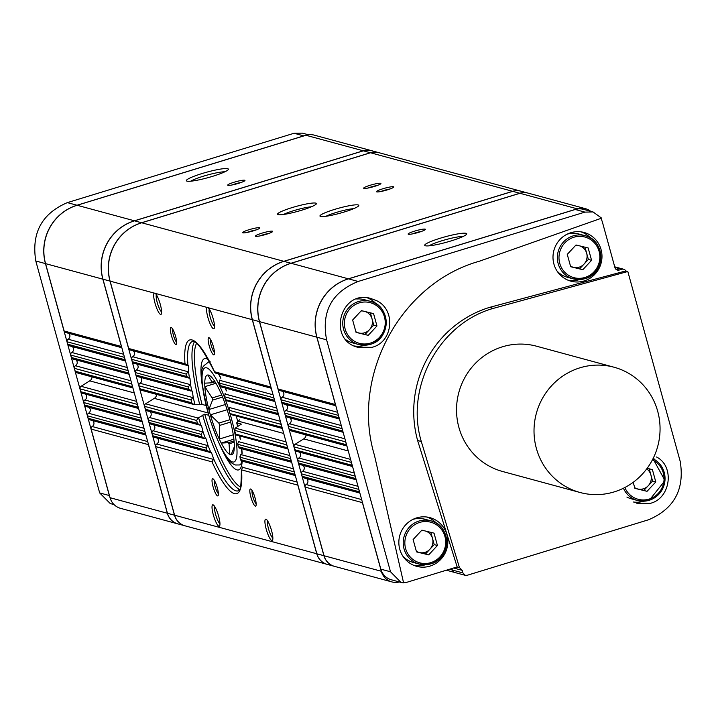 <?xml version="1.0" encoding="UTF-8"?>
<svg xmlns="http://www.w3.org/2000/svg" width="716" height="716" viewBox="0 0 716 716"><rect width="100%" height="100%" fill="white"/><g stroke="black" fill="none" stroke-linecap="round" stroke-linejoin="round"><path stroke-width="1.07" d="M214.71 506.552A9.254 1.951 -107 0 0 215.928 515.556A9.254 1.951 -107 0 0 219.955 523.7M271.829 540.58A11.188 2.363 -107 0 0 272.572 540.186A11.188 2.363 -107 0 0 271.149 529.196A11.188 2.363 -107 0 0 266.182 519.288A11.188 2.363 -107 0 0 266.092 528.703A11.188 2.363 -107 0 0 271.829 540.58M267.614 520.899A9.254 1.951 -107 0 0 268.831 529.903A9.254 1.951 -107 0 0 272.859 538.047M520.944 191.19A15.662 15.179 105.2 0 0 520.89 191.172A15.662 15.179 105.2 0 0 512.665 191.315L283.831 261.313A46.996 45.538 105.2 0 0 252.283 319.685L207.13 307.441A11.188 2.363 -107 0 0 208.177 318.414A11.188 2.363 -107 0 0 213.493 328.769A11.188 2.363 -107 0 0 214.227 328.375A11.188 2.363 -107 0 0 212.983 317.985A11.188 2.363 -107 0 0 208.177 307.728L154.226 293.095A11.188 2.363 -107 0 0 155.274 304.067A11.188 2.363 -107 0 0 160.59 314.431A11.188 2.363 -107 0 0 161.324 314.029A11.188 2.363 -107 0 0 160.08 303.638A11.188 2.363 -107 0 0 155.274 293.381L110.121 281.137L128.674 348.477A2.237 2.166 105.2 0 0 130.178 349.999L186.706 365.321M520.89 191.172L378.737 152.633A15.662 15.179 105.2 0 0 370.512 152.768L141.679 222.774A46.996 45.538 105.2 0 0 110.121 281.137M233.282 434.773L219.275 439.06L219.705 425.402A34.466 7.276 73 0 1 218.845 423.084L210.352 414.85A41.626 8.798 -107 0 0 219.275 439.06A41.626 8.798 -107 0 0 221.244 443.07A41.626 8.798 -107 0 0 229.809 454.418A41.626 8.798 -107 0 0 231.134 454.776A41.626 8.798 -107 0 0 233.98 450.838A41.626 8.798 -107 0 0 234.329 446.614A41.626 8.798 -107 0 0 234.239 443.115A41.626 8.798 -107 0 0 230.185 420.229A41.626 8.798 -107 0 0 228.726 414.922A41.626 8.798 -107 0 0 219.803 390.712A41.626 8.798 -107 0 0 217.834 386.712A41.626 8.798 -107 0 0 211.399 377.019A41.626 8.798 -107 0 0 209.26 375.363A41.626 8.798 -107 0 0 207.935 374.996A41.626 8.798 -107 0 0 204.74 383.158A41.626 8.798 -107 0 0 204.839 386.658A41.626 8.798 -107 0 0 208.884 409.543L212.527 400.137A34.466 7.276 73 0 1 212.142 397.953L204.839 386.658L215.928 383.266M156.365 294.741A9.254 1.951 -107 0 0 157.583 303.745A9.254 1.951 -107 0 0 161.61 311.89M217.566 495.893A8.95 1.888 -107 0 0 218.156 495.57A8.95 1.888 -107 0 0 217.011 486.782A8.95 1.888 -107 0 0 213.037 478.852A8.95 1.888 -107 0 0 212.965 486.388A8.95 1.888 -107 0 0 217.566 495.893M214.326 480.364A7.258 1.53 -107 0 0 215.328 487.292A7.258 1.53 -107 0 0 218.38 493.601M255.352 506.131A8.95 1.888 -107 0 0 255.943 505.818A8.95 1.888 -107 0 0 254.798 497.02A8.95 1.888 -107 0 0 250.824 489.1A8.95 1.888 -107 0 0 250.752 496.635A8.95 1.888 -107 0 0 255.352 506.131M252.113 490.603A7.258 1.53 -107 0 0 253.115 497.539A7.258 1.53 -107 0 0 256.167 503.849M213.681 354.841A8.95 1.888 -107 0 0 214.272 354.518A8.95 1.888 -107 0 0 213.126 345.73A8.95 1.888 -107 0 0 209.153 337.809A8.95 1.888 -107 0 0 209.081 345.336A8.95 1.888 -107 0 0 213.681 354.841M210.441 339.312A7.258 1.53 -107 0 0 211.444 346.249A7.258 1.53 -107 0 0 214.496 352.549M175.885 344.593A8.95 1.888 -107 0 0 176.476 344.28A8.95 1.888 -107 0 0 175.339 335.482A8.95 1.888 -107 0 0 171.366 327.561A8.95 1.888 -107 0 0 171.294 335.088A8.95 1.888 -107 0 0 175.885 344.593M172.654 329.065A7.258 1.53 -107 0 0 173.648 336.001A7.258 1.53 -107 0 0 176.7 342.311M221.709 395.017L212.142 397.953M222.56 397.067L212.527 400.137M230.042 419.666L218.845 423.084M227.133 409.722L210.352 414.85A41.626 8.798 -107 0 1 208.884 409.543L225.379 404.504M233.89 439.203L221.244 443.07L228.225 442.73A34.466 7.276 73 0 0 229.039 443.813L234.177 442.246M297.775 484.49A2.237 2.166 105.2 0 0 297.856 485.144L241.534 469.875A80.344 16.969 -107 0 1 212.017 461.865L213.726 459.046A78.107 16.504 -107 0 0 237.963 490.916A78.107 16.504 -107 0 0 238.204 490.854C238.052 486.612 241.176 501.119 241.381 469.177L241.534 469.875L242.778 466.93M219.875 379.945L219.373 383.087L219.078 382.523L220.376 385.611A80.344 16.969 -107 0 0 219.373 383.087L273.807 397.845L274.479 400.289A2.237 2.166 105.2 0 0 274.747 400.879M196.605 343.304A76.657 16.191 -107 0 0 202.019 404.415L194.958 404.522A78.107 16.504 -107 0 1 193.195 397.255L192.344 391.106L188.711 389.307L135.977 375.005A2.237 2.166 105.2 0 0 137.481 376.526L190.519 390.909M208.016 412.935L154.28 398.365L145.599 403.815A2.237 2.166 105.2 0 0 144.614 406.357L145.411 409.239A2.237 2.166 105.2 0 0 146.914 410.76L199.46 425.009M208.687 415.262L204.713 414.179L198.081 418.046L196.631 420.462A80.344 16.969 -107 0 0 197.526 423.371L199.567 425.036M283.715 433.457L238.222 421.124L239.556 419.862M301.794 210.182A20.137 2.595 -15.4 0 0 316.329 203.899A20.137 2.595 -15.4 0 0 296.299 206.378A20.137 2.595 -15.4 0 0 277.817 214.505A20.137 2.595 -15.4 0 0 301.794 210.182M311.353 206.799A17.112 2.202 -15.4 0 0 283.572 214.451M325.959 216.286A17.112 2.202 164.6 0 1 336.081 212.5A17.112 2.202 164.6 0 1 353.74 208.633M334.56 209.412A20.137 2.595 164.6 0 1 358.716 205.734A20.137 2.595 164.6 0 1 340.055 213.216A20.137 2.595 164.6 0 1 320.204 216.339A20.137 2.595 164.6 0 1 334.56 209.412M259.738 235.949A7.258 0.931 164.6 0 1 262.781 234.902A7.258 0.931 164.6 0 1 268.912 233.425M261.931 233.165A8.95 1.155 164.6 0 1 272.662 231.536A8.95 1.155 164.6 0 1 264.374 234.857A8.95 1.155 164.6 0 1 255.549 236.253A8.95 1.155 164.6 0 1 261.931 233.165M246.913 232.476A7.258 0.931 164.6 0 1 249.956 231.42A7.258 0.931 164.6 0 1 256.086 229.952M249.105 229.693A8.95 1.155 164.6 0 1 259.836 228.055A8.95 1.155 164.6 0 1 251.549 231.384A8.95 1.155 164.6 0 1 242.724 232.772A8.95 1.155 164.6 0 1 249.105 229.693M367.961 188.048A7.258 0.931 164.6 0 1 371.004 186.992A7.258 0.931 164.6 0 1 377.135 185.525M370.145 185.265A8.95 1.155 164.6 0 1 380.885 183.627A8.95 1.155 164.6 0 1 372.589 186.957A8.95 1.155 164.6 0 1 363.773 188.344A8.95 1.155 164.6 0 1 370.145 185.265M380.787 191.521A7.258 0.931 164.6 0 1 383.83 190.474A7.258 0.931 164.6 0 1 389.96 188.997M382.971 188.738A8.95 1.155 164.6 0 1 393.71 187.109A8.95 1.155 164.6 0 1 385.423 190.429A8.95 1.155 164.6 0 1 376.598 191.825A8.95 1.155 164.6 0 1 382.971 188.738M418.887 232.279A8.95 1.155 -15.4 0 0 425.349 229.487A8.95 1.155 -15.4 0 0 416.444 230.588A8.95 1.155 -15.4 0 0 408.236 234.195A8.95 1.155 -15.4 0 0 418.887 232.279M421.599 231.375A7.258 0.931 -15.4 0 0 412.425 233.899M238.473 183.359A8.95 1.155 -15.4 0 0 244.935 180.566A8.95 1.155 -15.4 0 0 236.029 181.667A8.95 1.155 -15.4 0 0 227.813 185.274A8.95 1.155 -15.4 0 0 238.473 183.359M241.176 182.455A7.258 0.931 -15.4 0 0 232.011 184.979M450.919 240.961A21.766 2.801 -15.4 0 0 466.626 234.168A21.766 2.801 -15.4 0 0 444.976 236.844A21.766 2.801 -15.4 0 0 425 245.633A21.766 2.801 -15.4 0 0 450.919 240.961M463.216 236.423A19.171 2.47 -15.4 0 0 445.746 239.654A19.171 2.47 -15.4 0 0 429.081 245.821M212.571 176.333A21.766 2.801 -15.4 0 0 228.279 169.54A21.766 2.801 -15.4 0 0 206.62 172.216A21.766 2.801 -15.4 0 0 186.652 181.005A21.766 2.801 -15.4 0 0 212.571 176.333M224.869 171.795A19.171 2.47 -15.4 0 0 207.398 175.026A19.171 2.47 -15.4 0 0 190.733 181.193M213.726 459.046L211.417 452.503L209.466 452.288M210.262 452.369L207.157 450.534L152.714 435.767A2.237 2.166 105.2 0 0 154.226 437.288L209.135 452.181M207.157 450.534A80.344 16.969 -107 0 1 206.145 448.001L207.497 445.513L153.081 430.755A2.237 2.166 105.2 0 0 152.043 433.332L152.714 435.767M294.115 471.226A2.237 2.166 105.2 0 0 294.195 471.871L240.093 457.202L239.941 456.611L240.415 460.03M241.695 460.898L240.433 459.556A80.344 16.969 -107 0 0 240.093 457.202L241.256 454.239M238.893 441.325L237.64 443.777L238.285 446.695A80.344 16.969 -107 0 0 237.81 444.314L290.544 458.607L291.215 461.05A2.237 2.166 105.2 0 0 291.484 461.65M204.149 438.559L201.993 436.858A80.344 16.969 -107 0 1 201.124 434.361L202.547 431.891L149.429 417.491A2.237 2.166 105.2 0 0 148.391 420.068L149.062 422.503A2.237 2.166 105.2 0 0 150.566 424.024L203.962 438.505M193.687 404.459L191.772 402.822A80.344 16.969 -107 0 1 191.074 399.967L192.729 397.559L139.996 383.257A2.237 2.166 105.2 0 0 138.958 385.835L139.754 388.716A2.237 2.166 105.2 0 0 141.258 390.238L193.517 404.406M286.686 444.242A2.237 2.166 105.2 0 0 286.767 444.896L287.564 447.786A2.237 2.166 105.2 0 0 287.823 448.377M109.897 497.181A15.662 15.179 -74.8 0 1 109.342 495.544L45.457 263.604A46.996 45.538 -74.8 0 1 77.015 205.241L303.754 135.879A15.662 15.179 -74.8 0 1 305.043 135.548M114.077 504.601L110.273 503.572L99.667 492.921L35.8 260.991C31.298 233.04 41.814 213.583 67.349 202.619L294.079 133.257L302.394 133.14L308.327 134.742M92.659 420.596A3.58 3.473 105.2 0 1 92.176 426.521A2.237 2.166 105.2 0 0 91.138 429.09L110.04 497.71A15.662 15.179 105.2 0 0 120.583 508.351L177.872 523.879A15.662 15.179 105.2 0 0 177.926 523.897M89.008 407.332A3.58 3.473 105.2 0 1 88.524 413.248A2.237 2.166 105.2 0 0 87.486 415.826L88.157 418.269A2.237 2.166 105.2 0 0 89.661 419.782L145.885 435.033M85.356 394.069A3.58 3.473 105.2 0 1 84.873 399.984A2.237 2.166 105.2 0 0 83.835 402.562L84.506 404.996A2.237 2.166 105.2 0 0 86.01 406.518L142.233 421.769M92.015 376.885A4.475 4.341 -74.8 0 1 89.733 380.858L81.042 386.309A2.237 2.166 105.2 0 0 80.058 388.851L80.854 391.733A2.237 2.166 105.2 0 0 82.358 393.254L138.582 408.496M75.923 359.835A3.58 3.473 105.2 0 1 75.44 365.751A2.237 2.166 105.2 0 0 74.401 368.328L75.198 371.21A2.237 2.166 105.2 0 0 76.702 372.732L132.925 387.974M72.271 346.571A3.58 3.473 105.2 0 1 71.788 352.487A2.237 2.166 105.2 0 0 70.75 355.064L71.421 357.499A2.237 2.166 105.2 0 0 72.925 359.02L129.149 374.262M68.611 333.298A3.58 3.473 105.2 0 1 68.127 339.223A2.237 2.166 105.2 0 0 67.098 341.792L67.769 344.235A2.237 2.166 105.2 0 0 69.273 345.756L125.497 360.998M371.523 150.673A15.662 15.179 105.2 0 0 371.47 150.655L314.181 135.127A15.662 15.179 105.2 0 0 305.956 135.27L77.113 205.268A46.996 45.538 -74.8 0 0 45.564 263.64L64.118 330.971A2.237 2.166 105.2 0 0 65.621 332.493L121.845 347.734M584.918 212.115L358.152 281.469C331.759 292.2 321.242 311.657 326.603 339.84L390.506 571.78L400.978 582.394L403.582 582.86L374.441 455.242C350.598 376.097 400.477 283.25 479.326 261.242L601.637 218.147L593.054 211.945L584.918 212.115L575.243 209.493L348.495 278.846A46.996 45.538 105.2 0 0 316.946 337.218L380.831 569.148A15.662 15.179 105.2 0 0 391.375 579.79L400.978 582.403M376.75 300.729L370.449 298.357C340.315 289.613 327.176 339.599 357.535 347.215L371.971 347.332C393.039 342.338 396.27 310.019 376.75 300.729M376.177 303.888A25.069 24.281 105.2 0 0 367.299 297.838M354.304 345.98A25.069 24.281 105.2 0 0 364.963 345.228M346.275 339.993A22.375 21.686 105.2 0 0 352.532 342.857L358.627 344.503L370.414 344.306C391.124 339.268 391.07 305.634 370.342 301.311A22.375 21.686 105.2 0 0 343.555 317.233A22.375 21.686 105.2 0 0 358.627 344.503A22.375 21.686 105.2 0 0 370.378 344.306A22.375 21.686 105.2 0 0 386.21 322.531A22.375 21.686 105.2 0 0 370.342 301.311L364.247 299.655A22.375 21.686 105.2 0 0 356.729 299.02M584.14 280.94A25.23 24.442 -74.8 0 1 570.088 280.94A25.23 24.442 -74.8 0 1 553.898 250.43A25.23 24.442 -74.8 0 1 583.28 232.27A25.23 24.442 -74.8 0 1 601.986 255.97A25.23 24.442 -74.8 0 1 584.14 280.94M590.789 238.24A25.069 24.281 105.2 0 0 580.989 231.85M567.895 280.144A25.069 24.281 105.2 0 0 579.575 279.58M557.048 271.024A22.375 21.686 105.2 0 0 567.144 277.208L573.239 278.855L585.026 278.658C605.736 273.619 605.682 239.985 584.954 235.662A22.375 21.686 105.2 0 0 558.167 251.585A22.375 21.686 105.2 0 0 573.239 278.855A22.375 21.686 105.2 0 0 584.99 278.649A22.375 21.686 105.2 0 0 600.831 256.883A22.375 21.686 105.2 0 0 584.954 235.662L578.859 234.007A22.375 21.686 105.2 0 0 567.018 234.239M625.748 270.943L627.816 271.507L493.288 308.381L489.583 307.379L625.748 270.943A3.58 3.473 105.2 0 0 621.748 269.27L619.233 270.039A3.58 3.473 105.2 0 1 614.946 267.641L602.451 222.273A15.662 15.179 105.2 0 0 600.822 218.443M403.52 582.591A15.662 15.179 105.2 0 0 408.039 581.938L455.734 567.349A3.58 3.473 105.2 0 1 457.264 567.242L417.616 440.51A107.194 103.865 105.2 0 1 489.583 307.379M429.994 566.114A25.23 24.442 -74.8 0 1 415.942 566.114A25.23 24.442 -74.8 0 1 399.752 535.595A25.23 24.442 -74.8 0 1 429.135 517.444A25.23 24.442 -74.8 0 1 447.84 541.144A25.23 24.442 -74.8 0 1 429.994 566.114M417.616 440.51L421.303 441.512C404.943 387.195 439.185 323.489 493.288 308.381M421.303 441.512L459.52 567.851L457.264 567.242M451.877 568.531L452.288 570.025A3.58 3.473 105.2 0 0 454.696 572.46L465.257 575.324L462.885 572.907A2184.239 461.435 -107 0 0 462.232 570.348L453.586 568.003M593.054 211.945L583.468 209.349A15.662 15.179 105.2 0 0 575.243 209.493M623.627 269.234L615.178 266.943A3.58 3.473 105.2 0 0 614.731 266.853L615.071 266.916A3.58 3.473 105.2 0 0 614.731 266.844M446.39 570.213L454.588 572.433A3.58 3.473 105.2 0 1 452.181 569.999L452.065 569.569A3.58 3.473 105.2 0 0 451.635 568.602M590.691 211.309A15.662 15.179 105.2 0 0 585.446 208.678A15.662 15.179 105.2 0 0 577.221 208.821L348.388 278.819A46.996 45.538 105.2 0 0 316.839 337.191L335.383 404.522A2.237 2.166 105.2 0 0 335.643 405.122M338.283 414.698A2.237 2.166 105.2 0 0 338.364 415.352L339.035 417.786A2.237 2.166 105.2 0 0 339.303 418.386M341.935 427.962A2.237 2.166 105.2 0 0 342.015 428.615L342.695 431.059A2.237 2.166 105.2 0 0 342.955 431.65M345.595 441.226A2.237 2.166 105.2 0 0 345.676 441.879L346.463 444.761A2.237 2.166 105.2 0 0 346.732 445.361M351.243 461.748A2.237 2.166 105.2 0 0 351.323 462.402L352.12 465.293A2.237 2.166 105.2 0 0 352.388 465.883M355.02 475.46A2.237 2.166 105.2 0 0 355.1 476.113L355.771 478.557A2.237 2.166 105.2 0 0 356.04 479.147M358.68 488.724A2.237 2.166 105.2 0 0 358.761 489.377L359.432 491.82A2.237 2.166 105.2 0 0 359.692 492.42M362.332 501.997A2.237 2.166 105.2 0 0 362.412 502.641L381.315 571.261A15.662 15.179 105.2 0 0 391.858 581.902A15.662 15.179 105.2 0 0 399.367 581.965M462.232 570.348L459.86 567.931M627.816 271.507L680.2 461.373C684.764 489.332 674.239 508.79 648.651 519.735L467.145 575.297L465.257 575.324M614.024 367.219L536.535 346.204A64.896 62.883 105.2 0 0 502.462 346.795A64.896 62.883 105.2 0 0 459.386 429.108A64.896 62.883 105.2 0 0 502.56 471.486L580.05 492.492A64.896 62.883 105.2 0 0 614.131 491.91A64.896 62.883 105.2 0 0 660.062 428.768A64.896 62.883 105.2 0 0 614.024 367.219A64.896 62.883 105.2 0 0 536.347 413.4A64.896 62.883 105.2 0 0 580.05 492.492M636.864 503.339L650.665 503.267C670.82 498.05 674.794 466.17 656.527 456.987M240.424 460.03L240.433 459.556L294.876 474.314A2.237 2.166 105.2 0 0 295.135 474.914M213.296 459.359L156.732 444.018A3.58 3.473 105.2 0 0 157.216 438.103M156.732 444.018A2.237 2.166 105.2 0 0 155.694 446.596L174.597 515.216A15.662 15.179 105.2 0 0 185.14 525.857L327.293 564.396A15.662 15.179 105.2 0 0 327.346 564.414M202.019 404.415L206.056 405.507M241.274 424.212A76.657 16.191 -107 0 0 241.238 424.087L236.683 422.762L237.64 426.673M237.014 435.077L235.448 433.654A80.344 16.969 -107 0 0 234.75 430.79L235.269 428.123L241.292 424.132M188.711 389.307A80.344 16.969 -107 0 1 188.245 386.917L190.492 384.25A78.107 16.504 -107 0 0 191.816 391.008M190.492 384.25L189.964 378.182L186.429 376.41L132.326 361.741A2.237 2.166 105.2 0 0 133.829 363.263L188.926 378.084M186.429 376.41A80.344 16.969 -107 0 1 186.088 374.056L188.532 371.443A78.107 16.504 -107 0 0 189.454 378.093M188.532 371.443L188.424 365.491L184.988 363.746L128.674 348.477M216.447 373.269L214.666 372.239C203.335 349.99 195.951 339.742 192.506 341.478A78.107 16.504 -107 0 0 192.273 341.559A78.107 16.504 -107 0 0 187.932 365.411M207.497 445.513L207.935 445.209A78.107 16.504 -107 0 0 210.826 452.396M207.935 445.209L206.047 438.774L204.919 438.648M202.547 431.891L202.995 431.587A78.107 16.504 -107 0 0 205.483 438.666M202.995 431.587L201.429 425.25L200.319 425.125M198.592 417.732A78.107 16.504 -107 0 0 200.874 425.143M186.706 365.312L187.413 365.402M222.246 387.114L220.376 385.611L274.479 400.289M227.196 400.736L225.397 399.251A80.344 16.969 -107 0 0 224.529 396.754L225.486 399.671L278.13 413.553A2.237 2.166 105.2 0 0 278.399 414.143M277.378 410.456A2.237 2.166 105.2 0 0 277.459 411.109L224.529 396.754L225.227 393.666M190.563 390.918L191.288 390.999M231.545 414.618L229.89 413.159A80.344 16.969 -107 0 0 229.004 410.241L229.961 413.562L281.907 427.264A2.237 2.166 105.2 0 0 282.176 427.855M281.039 423.72A2.237 2.166 105.2 0 0 281.12 424.373L229.004 410.241L229.836 407.189M194.358 404.54L194.958 404.522M192.729 397.559L193.195 397.255M286.767 444.896L234.571 430.289L235.492 434.075L287.564 447.786M239.726 448.082L238.285 446.695L291.215 461.05M237.739 426.611A58.184 12.288 -107 0 0 236.817 422.887L238.222 421.124M230.65 422.055L219.705 425.402M234.069 440.94L228.225 442.73M215.042 381.807L211.721 382.818A34.466 7.276 73 0 1 212.026 382.04L207.935 374.996M214.666 381.234L212.026 382.04M231.536 453.89L229.809 454.418L229.039 443.813M234.329 446.793L231.134 454.776M209.26 375.363L212.527 378.272M204.74 383.158L211.721 382.818M297.856 485.144L316.749 553.754A15.662 15.179 105.2 0 0 327.293 564.396M218.926 526.242A11.188 2.363 -107 0 0 219.669 525.839A11.188 2.363 -107 0 0 218.246 514.849A11.188 2.363 -107 0 0 213.27 504.941A11.188 2.363 -107 0 0 213.189 514.357A11.188 2.363 -107 0 0 218.926 526.242M153.081 430.755A3.58 3.473 105.2 0 0 153.564 424.839M149.429 417.491A3.58 3.473 105.2 0 0 149.912 411.575M154.28 398.365A4.475 4.341 105.2 0 0 156.571 394.391M139.996 383.257A3.58 3.473 105.2 0 0 140.479 377.341M190.017 384.546L136.344 369.993A2.237 2.166 105.2 0 0 135.306 372.562L135.977 375.005M136.344 369.993A3.58 3.473 105.2 0 0 136.828 364.068M188.048 371.738L132.693 356.729A2.237 2.166 105.2 0 0 131.654 359.298L132.326 361.741M132.693 356.729A3.58 3.473 105.2 0 0 133.176 350.804M252.283 319.685L270.827 387.016A2.237 2.166 105.2 0 0 271.087 387.616M273.727 397.192A2.237 2.166 105.2 0 0 273.807 397.845M277.459 411.109L278.13 413.553M281.12 424.373L281.907 427.264M290.463 457.954A2.237 2.166 105.2 0 0 290.544 458.607M294.195 471.871L294.876 474.314M528.104 193.132A15.662 15.179 105.2 0 0 528.05 193.114L520.997 191.199A15.662 15.179 105.2 0 0 512.772 191.342L283.939 261.349A46.996 45.538 105.2 0 0 252.39 319.712L316.857 553.79A15.662 15.179 105.2 0 0 327.4 564.432L334.462 566.338A15.662 15.179 105.2 0 0 334.515 566.356M528.05 193.114A15.662 15.179 105.2 0 0 519.825 193.257L290.991 263.255A46.996 45.538 105.2 0 0 259.443 321.627L323.918 555.697A15.662 15.179 105.2 0 0 334.462 566.338M585.446 208.678L528.157 193.141A15.662 15.179 105.2 0 0 519.932 193.284L291.099 263.291A46.996 45.538 105.2 0 0 259.55 321.654L278.094 388.994A2.237 2.166 105.2 0 0 279.598 390.506L335.822 405.757M337.621 412.291L282.113 397.246A3.58 3.473 105.2 0 0 282.596 391.321M282.113 397.246A2.237 2.166 105.2 0 0 281.075 399.814L281.746 402.258A2.237 2.166 105.2 0 0 283.25 403.779L339.474 419.021M341.272 425.555L285.765 410.51A3.58 3.473 105.2 0 0 286.248 404.585M285.765 410.51A2.237 2.166 105.2 0 0 284.726 413.078L285.398 415.522A2.237 2.166 105.2 0 0 286.91 417.043L343.125 432.285M344.933 438.827L289.416 423.774A3.58 3.473 105.2 0 0 289.899 417.849M289.416 423.774A2.237 2.166 105.2 0 0 288.387 426.342L289.175 429.233A2.237 2.166 105.2 0 0 290.687 430.755L346.902 445.996M348.271 450.964L303.7 438.881A4.475 4.341 105.2 0 0 305.992 434.898M303.7 438.881L295.019 444.332A2.237 2.166 105.2 0 0 294.034 446.874L294.831 449.755A2.237 2.166 105.2 0 0 296.335 451.277L352.558 466.519M354.357 473.061L298.849 458.007A3.58 3.473 105.2 0 0 299.333 452.082M298.849 458.007A2.237 2.166 105.2 0 0 297.811 460.576L298.483 463.019A2.237 2.166 105.2 0 0 299.995 464.541L356.21 479.783M358.018 486.325L302.501 471.271A3.58 3.473 105.2 0 0 302.984 465.355M302.501 471.271A2.237 2.166 105.2 0 0 301.463 473.849L302.143 476.283A2.237 2.166 105.2 0 0 303.647 477.805L359.871 493.047M361.67 499.589L306.153 484.535A3.58 3.473 105.2 0 0 306.636 478.619M306.153 484.535A2.237 2.166 105.2 0 0 305.123 487.113L324.026 555.732A15.662 15.179 105.2 0 0 334.56 566.374L391.858 581.902M378.683 152.615A15.662 15.179 105.2 0 0 378.63 152.597L371.577 150.691A15.662 15.179 105.2 0 0 363.352 150.834L134.51 220.832A46.996 45.538 105.2 0 0 102.961 279.195L167.437 513.274A15.662 15.179 105.2 0 0 177.98 523.915L185.032 525.821A15.662 15.179 105.2 0 0 185.086 525.839M378.63 152.597A15.662 15.179 105.2 0 0 370.405 152.741L141.571 222.739A46.996 45.538 105.2 0 0 110.013 281.111L174.489 515.189A15.662 15.179 105.2 0 0 185.032 525.821M371.47 150.655A15.662 15.179 105.2 0 0 363.245 150.799L134.411 220.796A46.996 45.538 105.2 0 0 102.853 279.168L121.407 346.499A2.237 2.166 105.2 0 0 121.666 347.099M124.307 356.675A2.237 2.166 105.2 0 0 124.387 357.329L125.058 359.772A2.237 2.166 105.2 0 0 125.318 360.363M127.958 369.939A2.237 2.166 105.2 0 0 128.039 370.593L128.71 373.036A2.237 2.166 105.2 0 0 128.978 373.636M131.61 383.203A2.237 2.166 105.2 0 0 131.69 383.857L132.487 386.747A2.237 2.166 105.2 0 0 132.746 387.338M134.295 392.95L89.724 380.858M137.266 403.735A2.237 2.166 105.2 0 0 137.347 404.388L138.143 407.27A2.237 2.166 105.2 0 0 138.403 407.869M141.043 417.437A2.237 2.166 105.2 0 0 141.124 418.09L141.795 420.534A2.237 2.166 105.2 0 0 142.054 421.133M144.695 430.71A2.237 2.166 105.2 0 0 144.775 431.363L145.446 433.798A2.237 2.166 105.2 0 0 145.715 434.397M148.346 443.974A2.237 2.166 105.2 0 0 148.427 444.627L167.329 513.247A15.662 15.179 105.2 0 0 177.872 523.879M416.327 551.222A11.188 10.838 105.2 0 0 419.388 552.51L425.465 554.005L434.227 544.625L430.844 532.364M416.488 551.803L419.388 552.51A11.188 10.838 105.2 0 0 432.527 538.45A11.188 10.838 105.2 0 0 425.993 531.174M421.867 530.162L413.114 539.542L416.515 551.893L428.669 554.873L437.431 545.494L434.03 533.143L421.867 530.162M434.227 544.625L437.431 545.494M425.465 554.005L428.669 554.873M355.861 331.705A11.188 10.838 105.2 0 0 358.922 332.985L364.999 334.479L373.761 325.1L370.378 312.838M356.022 332.278L358.922 332.985A11.188 10.838 105.2 0 0 372.051 318.924A11.188 10.838 105.2 0 0 365.527 311.648M361.401 310.637L352.639 320.016L356.049 332.367L368.203 335.348L376.965 325.968L373.564 313.617L361.401 310.637M373.761 325.1L376.965 325.968M364.999 334.479L368.203 335.348M634.698 487.677A11.188 10.838 105.2 0 0 637.75 488.965L643.836 490.451L652.589 481.08L649.215 468.81M634.85 488.249L637.75 488.965A11.188 10.838 105.2 0 0 646.718 468.89M652.589 481.08L655.793 481.949L652.392 469.589L647.148 468.309M643.836 490.451L647.04 491.319L655.793 481.949M633.212 482.289L634.877 488.348L647.04 491.319M570.473 266.048A11.188 10.838 105.2 0 0 573.534 267.337L579.611 268.831L588.373 259.452L584.99 247.19M570.634 266.629L573.534 267.337A11.188 10.838 105.2 0 0 586.673 253.276A11.188 10.838 105.2 0 0 580.139 246M576.013 244.988L567.26 254.368L570.661 266.719L582.815 269.699L591.577 260.32L588.176 247.969L576.013 244.988M588.373 259.452L591.577 260.32M579.611 268.831L582.815 269.699M423.451 530.556A11.188 10.838 105.2 0 0 421.554 530.502M402.902 556.198A22.375 21.686 105.2 0 0 412.998 562.382L419.093 564.029L430.88 563.823C451.59 558.793 451.536 525.15 430.808 520.827A22.375 21.686 105.2 0 0 404.021 536.758A22.375 21.686 105.2 0 0 419.093 564.029A22.375 21.686 105.2 0 0 430.844 563.823A22.375 21.686 105.2 0 0 446.686 542.057A22.375 21.686 105.2 0 0 430.808 520.827L424.713 519.181A22.375 21.686 105.2 0 0 412.872 519.413M626.885 497.038A22.375 21.686 105.2 0 0 631.369 498.828L637.464 500.484A22.375 21.686 105.2 0 0 649.206 500.278A22.375 21.686 105.2 0 0 664.949 480.615A22.375 21.686 105.2 0 0 652.992 458.732L664.994 480.606L649.251 500.278L637.464 500.484A22.375 21.686 105.2 0 1 623.439 488.223M362.985 311.03A11.188 10.838 105.2 0 0 361.079 310.977M577.597 245.382A11.188 10.838 105.2 0 0 575.7 245.328M436.644 523.414A25.069 24.281 105.2 0 0 426.843 517.024M413.75 565.318A25.069 24.281 105.2 0 0 425.429 564.754M655.006 459.86A25.069 24.281 105.2 0 0 653.278 458.168M633.49 502.005A25.069 24.281 105.2 0 0 643.8 501.2M209.269 309.088A9.254 1.951 -107 0 0 210.486 318.092A9.254 1.951 -107 0 0 214.523 326.236M283.831 261.313L141.679 222.774M273.065 394.785L219.481 380.259M194.448 341.836A78.438 16.566 -107 0 0 199.674 404.352M198.081 418.046L145.599 403.815M297.113 482.083L242.33 467.235M206.145 448.001L152.043 433.332M293.453 468.819L240.818 454.544M289.801 455.555L238.455 441.629M197.526 423.371L145.411 409.239M196.631 420.462L144.614 406.357M201.124 434.361L148.391 420.068M201.993 436.858L149.062 422.503M191.074 399.967L138.958 385.835M191.772 402.822L139.754 388.716M99.667 492.921L109.342 495.544M294.079 133.257L303.754 135.879M619.233 270.039L615.751 269.091M390.506 571.78L380.831 569.148M621.748 269.27L614.883 267.408M35.8 260.991L45.457 263.604M67.349 202.619L77.015 205.241M462.885 572.907L452.288 570.025M326.603 339.84L316.946 337.218M358.152 281.469L348.495 278.846M212.017 461.865L155.694 446.596M226.346 390.551A58.184 12.288 -107 0 0 225.647 388.815M220.886 378.12A58.184 12.288 -107 0 0 218.81 374.029M208.41 359.7A58.184 12.288 -107 0 0 202.467 386.765M221.128 447.751A58.184 12.288 -107 0 0 242.214 461.149M242.151 453.353A58.184 12.288 -107 0 0 241.748 448.744M240.343 439.078A58.184 12.288 -107 0 0 239.86 436.483M204.713 414.179A76.657 16.191 -107 0 0 240.576 487.05M202.637 415.101A78.438 16.566 -107 0 0 239.609 489.476M270.827 387.016L214.514 371.747A80.344 16.969 -107 0 0 184.988 363.746M228.69 409.301A49.234 10.4 -107 0 0 205.215 367.782A49.234 10.4 -107 0 0 208.607 414.627A49.234 10.4 -107 0 0 232.503 461.963A49.234 10.4 -107 0 0 230.096 413.893M209.824 362.332A53.709 11.349 -107 0 0 208.007 362.251C202.718 368.176 195.728 362.377 209.502 417.974C223.141 458.204 229.872 462.787 235.519 464.997L239.43 464.97A53.709 11.349 -107 0 0 241.507 462.822M237.721 421.518A53.709 11.349 -107 0 0 236.244 415.987M316.749 553.754L174.597 515.216M519.825 193.257L512.772 191.342M290.991 263.255L283.939 261.349M259.443 321.627L252.39 319.712M323.918 555.697L316.857 553.79M577.221 208.821L519.932 193.284M335.383 404.522L278.094 388.994M338.364 415.352L281.075 399.814M339.035 417.786L281.746 402.258M342.015 428.615L284.726 413.078M342.695 431.059L285.398 415.522M345.676 441.879L288.387 426.342M346.463 444.761L289.175 429.233M350.598 459.403L295.019 444.332M351.323 462.402L294.034 446.874M352.12 465.293L294.831 449.755M355.1 476.113L297.811 460.576M355.771 478.557L298.483 463.019M358.761 489.377L301.463 473.849M359.432 491.82L302.143 476.283M362.412 502.641L305.123 487.113M381.315 571.261L324.026 555.732M452.065 569.569L450.158 569.059M370.405 152.741L363.352 150.834M141.571 222.739L134.51 220.832M110.013 281.111L102.961 279.195M174.489 515.189L167.437 513.274M305.956 135.27L363.245 150.799M77.113 205.268L134.411 220.796M45.564 263.64L102.853 279.168M64.118 330.971L121.407 346.499M68.127 339.223L123.644 354.277M67.098 341.792L124.387 357.329M67.769 344.235L125.058 359.772M71.788 352.487L127.296 367.541M70.75 355.064L128.039 370.593M71.421 357.499L128.71 373.036M75.44 365.751L130.947 380.805M74.401 368.328L131.69 383.857M75.198 371.21L132.487 386.747M81.042 386.309L136.622 401.381M80.058 388.851L137.347 404.388M80.854 391.733L138.143 407.27M84.873 399.984L140.381 415.038M83.835 402.562L141.124 418.09M84.506 404.996L141.795 420.534M88.524 413.248L144.032 428.302M87.486 415.826L144.775 431.363M88.157 418.269L145.446 433.798M92.176 426.521L147.684 441.566M91.138 429.09L148.427 444.627M110.04 497.71L167.329 513.247M512.665 191.315L370.512 152.768M286.042 441.897L235.269 428.123M280.377 421.321L229.415 407.502M188.245 386.917L135.306 372.562M276.716 408.057L224.824 393.979M186.088 374.056L131.654 359.298M430.808 562.633A21.032 20.379 105.2 0 0 439.526 527.253A21.032 20.379 105.2 0 0 405.471 537.671A21.032 20.379 105.2 0 0 430.808 562.633M624.844 487.515A21.032 20.379 105.2 0 0 649.179 499.079A21.032 20.379 105.2 0 0 663.992 480.409A21.032 20.379 105.2 0 0 652.41 459.869M370.342 343.107A21.032 20.379 105.2 0 0 379.059 307.728A21.032 20.379 105.2 0 0 345.005 318.146A21.032 20.379 105.2 0 0 370.342 343.107M584.954 277.459A21.032 20.379 105.2 0 0 593.671 242.08A21.032 20.379 105.2 0 0 559.617 252.497A21.032 20.379 105.2 0 0 584.954 277.459M452.181 569.999L449.469 569.265M316.839 337.191L259.55 321.654M348.388 278.819L291.099 263.291M241.131 460.853L295.305 475.549M210.101 361.607L208.007 362.251M218.559 373.958L220.832 378.37M225.379 388.493L226.381 390.945M239.69 436.25L240.254 439.382M241.56 448.699L241.945 453.622M241.802 461.032L240.845 464.729L241.525 464.326M239.43 464.97L240.979 464.496M230.982 414.564L282.346 428.49M226.56 400.683L278.569 414.779M221.602 387.061L274.917 401.515M215.802 373.215L271.266 388.251M239.135 448.037L291.654 462.276M236.414 435.024L288.002 449.013"/></g></svg>
